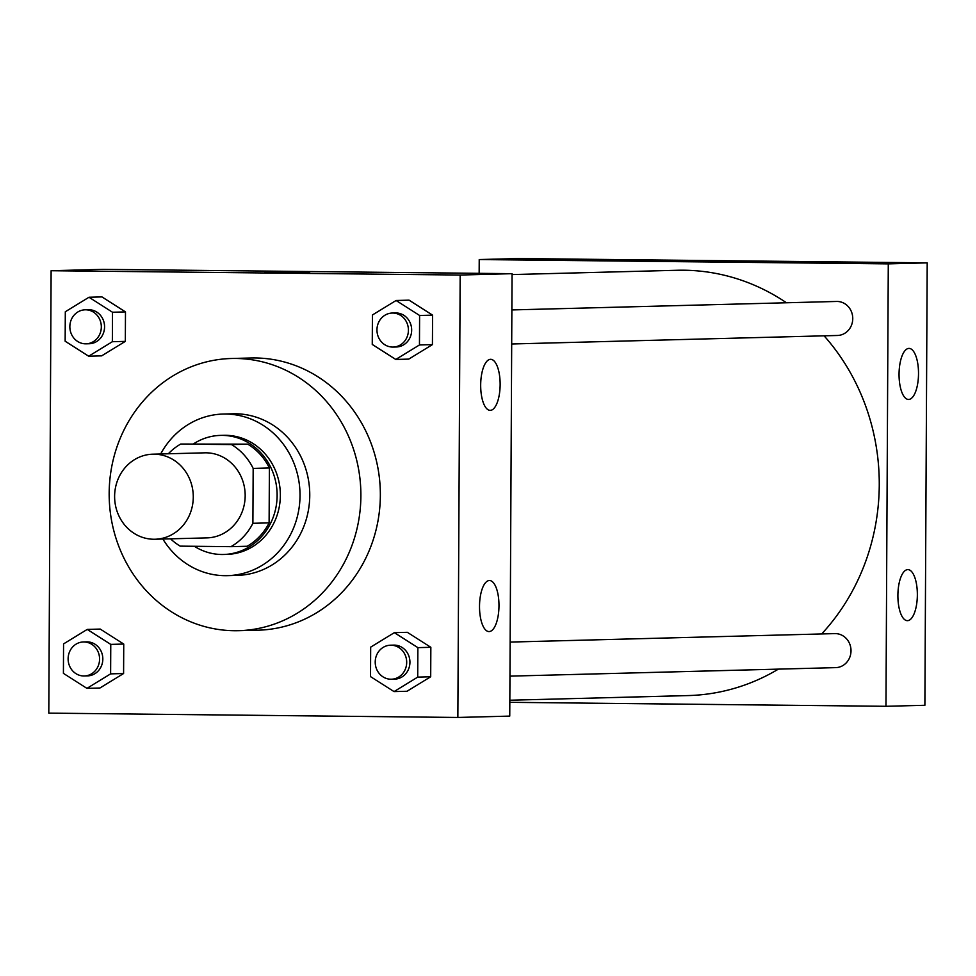 <?xml version="1.0" encoding="UTF-8"?>
<svg xmlns="http://www.w3.org/2000/svg" width="976" height="976" viewBox="0 0 976 976"><rect width="100%" height="100%" fill="white"/><g stroke="black" fill="none" stroke-linecap="round" stroke-linejoin="round"><path stroke-width="1.46" d="M154.171 454.169A42.541 39.333 88.5 0 1 193.272 496.406A42.541 39.333 88.5 0 1 155.05 539.24A42.541 39.333 88.5 0 1 114.631 497.736A42.541 39.333 88.5 0 1 152.842 454.182A42.541 39.333 88.5 0 1 154.171 454.169M152.842 454.182L204.728 452.827A42.541 39.333 88.5 0 1 206.058 452.815A42.541 39.333 88.5 0 1 245.171 495.052A42.541 39.333 88.5 0 1 206.949 537.886L155.05 539.24M252.894 523.295L253.174 468.419A57.962 53.582 88.5 0 0 231.483 444.58L247.697 444.153A57.962 53.582 88.5 0 1 269.4 467.992L269.108 522.88L252.894 523.295A57.962 53.582 88.5 0 1 230.946 546.67L180.194 546.133A57.962 53.582 88.5 0 1 170.568 538.837M231.483 444.58L180.731 444.043A57.962 53.582 88.5 0 0 168.348 453.779M269.4 467.992L253.174 468.419M247.697 444.153L180.731 444.043M269.108 522.88A57.962 53.582 88.5 0 1 247.16 546.255L230.946 546.67M194.358 546.292A59.56 55.059 -91.5 0 0 223.602 554.478A59.56 55.059 -91.5 0 0 277.123 495.515A59.56 55.059 -91.5 0 0 220.503 435.394A59.56 55.059 -91.5 0 0 193.785 443.702M220.503 435.394L223.748 435.308A59.56 55.059 88.5 0 1 225.602 435.296A59.56 55.059 88.5 0 1 280.356 495.43A59.56 55.059 88.5 0 1 226.847 554.392L223.602 554.478M162.882 539.033A80.837 74.725 -91.5 0 0 227.408 575.657A80.837 74.725 -91.5 0 0 300.022 495.637A80.837 74.725 -91.5 0 0 223.187 414.044A80.837 74.725 -91.5 0 0 160.674 453.974M227.408 575.657L237.131 575.401A80.837 74.725 -91.5 0 0 309.758 495.381A80.837 74.725 -91.5 0 0 232.922 413.787L223.187 414.044M360.888 495.93A136.14 125.855 -91.5 0 0 231.483 358.497A136.14 125.855 -91.5 0 0 109.214 497.882A136.14 125.855 -91.5 0 0 238.571 630.691A136.14 125.855 -91.5 0 0 360.888 495.93M231.483 358.497L250.942 357.997A136.14 125.855 88.5 0 1 255.2 357.96A136.14 125.855 88.5 0 1 380.347 495.418A136.14 125.855 88.5 0 1 258.03 630.191L238.571 630.691M457.854 717.458L460.172 275.037L51.118 270.718L48.8 713.139L457.854 717.458L509.753 716.103L512.058 273.683L460.172 275.037M395.78 359.449L408.749 359.107L432.429 344.613L432.588 315.15L409.066 300.157L396.085 300.498L372.417 314.98L372.259 344.455L395.78 359.449L419.46 344.955L419.607 315.48L396.085 300.498M394.048 691.594L407.016 691.264L430.697 676.771L430.843 647.295L407.321 632.314L394.353 632.655L370.673 647.137L370.514 676.612L394.048 691.594L417.716 677.112L417.874 647.637L394.353 632.655M86.937 688.361L99.906 688.019L123.586 673.525L123.745 644.062L100.223 629.069L87.242 629.41L63.562 643.904L63.416 673.367L86.937 688.361L110.617 673.867L110.764 644.392L87.242 629.41M88.67 356.203L101.65 355.862L125.331 341.38L125.477 311.905L101.955 296.911L88.987 297.253L65.307 311.747L65.148 341.21L88.67 356.203L112.35 341.71L112.508 312.247L88.987 297.253M512.058 273.683L103.005 269.364L51.118 270.718M309.709 272.267L264.679 271.914L309.709 272.267M498.98 605.791A25.522 9.723 -89.4 0 1 488.976 631.57A25.522 9.723 -89.4 0 1 479.521 605.95A25.522 9.723 -89.4 0 1 489.513 580.525A25.522 9.723 -89.4 0 1 498.98 605.791M500.139 384.581A25.522 9.723 -89.4 0 1 490.135 410.359A25.522 9.723 -89.4 0 1 480.68 384.739A25.522 9.723 -89.4 0 1 490.672 359.314A25.522 9.723 -89.4 0 1 500.139 384.581M512.058 274.573L677.051 270.279A212.719 196.652 88.5 0 1 683.712 270.218A212.719 196.652 88.5 0 1 786.461 302.767M824.098 335.829A212.719 196.652 88.5 0 1 821.658 633.961M778.372 669.133A212.719 196.652 88.5 0 1 688.141 695.571L509.826 700.231M510.131 642.074L834.834 633.607A17.019 15.738 88.5 0 1 835.371 633.607A17.019 15.738 88.5 0 1 851.011 650.504A17.019 15.738 88.5 0 1 835.724 667.633L509.96 676.136M511.875 309.929L836.578 301.462A17.019 15.738 88.5 0 1 837.103 301.45A17.019 15.738 88.5 0 1 852.756 318.347A17.019 15.738 88.5 0 1 837.457 335.476L511.692 343.979M888.282 263.874L885.964 706.295L924.882 705.282L927.2 262.861L888.282 263.874L479.228 259.555L479.155 273.341M509.814 702.33L885.964 706.295M907.497 620.663A25.522 9.723 -89.4 0 1 907.351 620.663A25.522 9.723 -89.4 0 1 897.896 595.043A25.522 9.723 -89.4 0 1 907.9 569.618A25.522 9.723 -89.4 0 1 917.355 594.884A25.522 9.723 -89.4 0 1 907.497 620.663M908.912 348.408A25.522 9.723 -89.4 0 1 909.046 348.408A25.522 9.723 -89.4 0 1 918.514 373.674A25.522 9.723 -89.4 0 1 908.51 399.452A25.522 9.723 -89.4 0 1 899.055 374.003A25.522 9.723 -89.4 0 1 908.912 348.408M927.2 262.861L518.146 258.542L479.228 259.555M726.608 261.336L679.821 261.092M85.144 309.807L88.389 309.721A17.019 15.738 88.5 0 1 88.914 309.709A17.019 15.738 88.5 0 1 104.566 326.606A17.019 15.738 88.5 0 1 89.267 343.735L86.034 343.82A17.019 15.738 88.5 0 1 69.857 327.228A17.019 15.738 88.5 0 1 85.144 309.807A17.019 15.738 88.5 0 1 85.681 309.795A17.019 15.738 88.5 0 1 101.321 326.692A17.019 15.738 88.5 0 1 86.034 343.82M101.65 355.862L125.331 341.38L112.35 341.71M125.331 341.38L125.477 311.905L112.508 312.247M125.477 311.905L101.955 296.911M83.399 641.952L86.644 641.866A17.019 15.738 88.5 0 1 87.181 641.866A17.019 15.738 88.5 0 1 102.822 658.763A17.019 15.738 88.5 0 1 87.535 675.892L84.29 675.978A17.019 15.738 88.5 0 1 68.125 659.373A17.019 15.738 88.5 0 1 83.399 641.952A17.019 15.738 88.5 0 1 83.936 641.952A17.019 15.738 88.5 0 1 99.576 658.849A17.019 15.738 88.5 0 1 84.29 675.978M99.906 688.019L123.586 673.525L110.617 673.867M123.586 673.525L123.745 644.062L110.764 644.392M123.745 644.062L100.223 629.069M392.254 313.04L395.487 312.954A17.019 15.738 88.5 0 1 396.024 312.954A17.019 15.738 88.5 0 1 411.665 329.851A17.019 15.738 88.5 0 1 396.378 346.98L393.133 347.066A17.019 15.738 88.5 0 1 376.968 330.461A17.019 15.738 88.5 0 1 392.254 313.04A17.019 15.738 88.5 0 1 392.779 313.04A17.019 15.738 88.5 0 1 408.419 329.937A17.019 15.738 88.5 0 1 393.133 347.066M408.749 359.107L432.429 344.613L419.46 344.955M432.429 344.613L432.588 315.15L419.607 315.48M432.588 315.15L409.066 300.157M390.51 645.197L393.755 645.112A17.019 15.738 88.5 0 1 394.28 645.112A17.019 15.738 88.5 0 1 409.932 662.009A17.019 15.738 88.5 0 1 394.646 679.137L391.4 679.223A17.019 15.738 88.5 0 1 375.223 662.619A17.019 15.738 88.5 0 1 390.51 645.197A17.019 15.738 88.5 0 1 391.047 645.197A17.019 15.738 88.5 0 1 406.687 662.094A17.019 15.738 88.5 0 1 391.4 679.223M407.016 691.264L430.697 676.771L417.716 677.112M430.697 676.771L430.843 647.295L417.874 647.637M430.843 647.295L407.321 632.314"/></g></svg>
